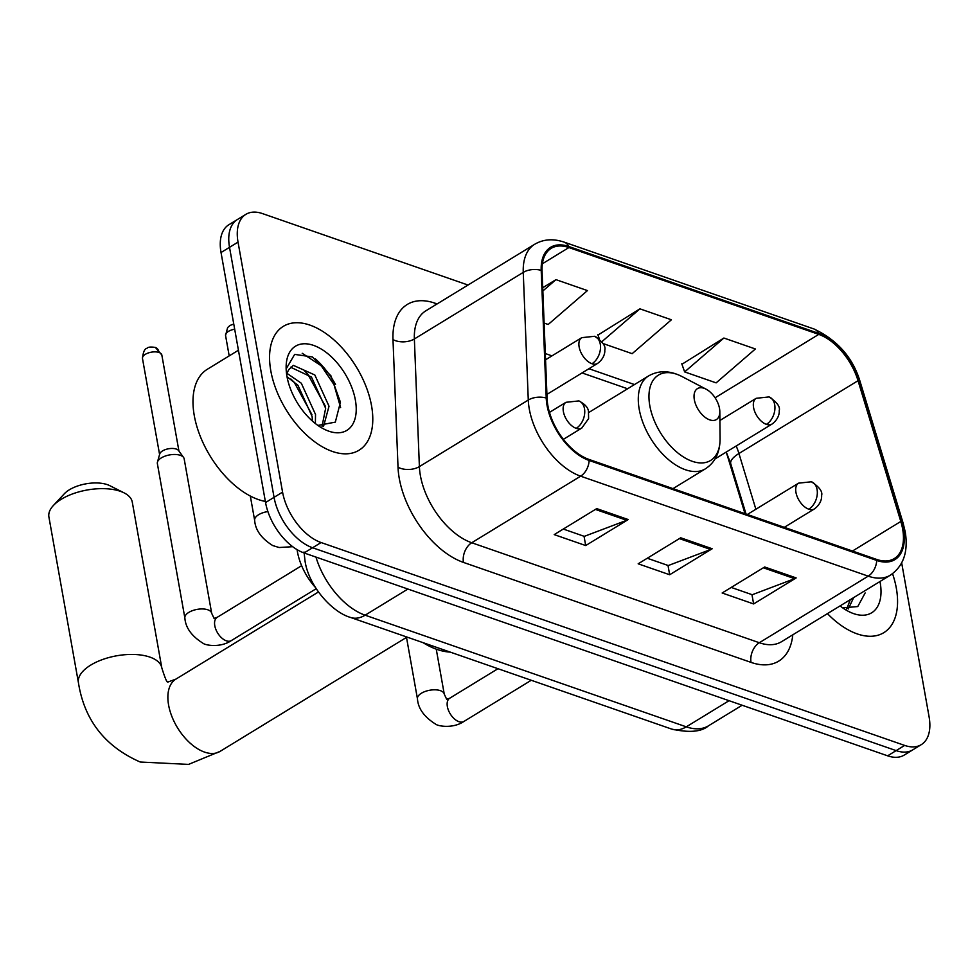 <?xml version="1.0" encoding="UTF-8"?>
<svg xmlns="http://www.w3.org/2000/svg" width="978" height="978" viewBox="0 0 978 978"><rect width="100%" height="100%" fill="white"/><g stroke="black" fill="none" stroke-linecap="round" stroke-linejoin="round"><path stroke-width="1.47" d="M745.004 513.658L727.999 457.704A60.489 34.267 58.6 0 0 726.104 452.142M315.552 587.631A45.367 25.697 -121.4 0 1 297.092 549.648M335.515 384.44A60.489 34.267 58.6 0 0 315.503 358.987M468.01 285.038L262.495 213.595A45.367 25.697 58.6 0 0 245.857 214.353L228.84 224.757A45.367 25.697 58.6 0 0 221.028 252.52L265.551 502.533A45.367 25.697 58.6 0 0 304.072 552.949L887.633 755.823A45.367 25.697 58.6 0 0 904.271 755.053L912.78 749.857A45.367 25.697 58.6 0 1 896.141 750.615A45.367 25.697 58.6 0 0 912.78 749.857L921.276 744.649A45.367 25.697 58.6 0 0 929.1 716.886L901.679 562.925M245.857 214.353A45.367 25.697 58.6 0 0 238.033 242.116L282.569 492.13A45.367 25.697 58.6 0 0 321.09 542.545L312.581 547.753L896.141 750.615L312.581 547.753A45.367 25.697 58.6 0 1 274.06 497.325A45.367 25.697 58.6 0 0 312.581 547.753L304.072 552.949M238.033 242.116L229.524 247.324L274.06 497.325L229.524 247.324A45.367 25.697 58.6 0 1 237.348 219.561A45.367 25.697 58.6 0 0 229.524 247.324L221.028 252.52M896.337 588.243A72.592 41.113 58.6 0 0 892.547 573.683A72.592 41.113 58.6 0 1 896.337 588.243A72.592 41.113 58.6 0 1 883.831 632.656A72.592 41.113 58.6 0 0 896.337 588.243M371.554 405.797A72.592 41.113 58.6 0 0 334.635 340.503A72.592 41.113 58.6 0 0 283.314 326.346A72.592 41.113 58.6 0 0 270.796 370.772A72.592 41.113 58.6 0 0 307.715 436.066A72.592 41.113 58.6 0 0 359.048 450.222A72.592 41.113 58.6 0 0 371.554 405.797A72.592 41.113 58.6 0 0 334.635 340.503A72.592 41.113 58.6 0 0 283.314 326.346A72.592 41.113 58.6 0 0 270.796 370.772A72.592 41.113 58.6 0 0 307.715 436.066A72.592 41.113 58.6 0 0 359.048 450.222A72.592 41.113 58.6 0 0 371.554 405.797M902.633 528.951A48.399 27.408 -121.4 0 1 894.283 558.572A48.399 27.408 -121.4 0 1 876.545 559.392L588.964 459.416A48.399 27.408 -121.4 0 1 547.081 398.498L542.056 270.845A48.399 27.408 -121.4 0 1 551.189 248.363A48.399 27.408 -121.4 0 1 568.927 247.544L818.757 334.39A48.399 27.408 -121.4 0 1 858.036 380.686L900.811 521.47A48.399 27.408 -121.4 0 1 902.633 528.951M903.464 529.245A49.609 28.093 58.6 0 0 901.606 521.567L858.831 380.797A49.609 28.093 58.6 0 0 818.574 333.339L568.744 246.493A49.609 28.093 58.6 0 0 541.201 270.368L546.225 398.022A49.609 28.093 58.6 0 0 589.147 460.467L876.728 560.443A49.609 28.093 58.6 0 0 903.464 529.245M596.739 508.609L554.208 534.611L585.7 545.553L628.231 519.55L596.739 508.609M563.304 529.049L584.294 536.36L626.727 520.296A12.103 8.203 -70.8 0 0 628.231 519.55M584.037 536.262L585.7 545.553M764.674 566.983L722.143 592.986L753.622 603.939L796.165 577.925L764.674 566.983M731.226 587.436L752.229 594.734L794.662 578.67A12.103 8.203 -70.8 0 0 796.165 577.925M751.972 594.648L753.622 603.939M680.712 537.79L638.169 563.805L669.661 574.746L712.192 548.744L680.712 537.79M647.265 558.242L668.267 565.541L710.688 549.489A12.103 8.203 -70.8 0 0 712.192 548.744M668.011 565.455L669.661 574.746M827.437 613.622A72.592 41.113 58.6 0 0 883.831 632.656A72.592 41.113 58.6 0 1 827.437 613.622M321.09 542.545L904.65 745.419A45.367 25.697 58.6 0 0 921.276 744.649M723.891 338.033L684.637 371.909L716.128 382.863L755.383 348.975L723.891 338.033L681.947 364.244M544.11 323.058L548.193 324.476L587.448 290.588L555.956 279.647L542.717 287.74M603.023 343.535L632.155 353.669L671.409 319.782L639.93 308.84L597.974 335.051M599.367 338.987L597.815 334.586M639.93 308.84L601.873 341.689M684.637 371.909L681.776 363.779M555.956 279.647L542.851 290.967M853.672 597.582L848.293 608.952M850.298 599.648L846.801 608.805M840.053 605.908A49.303 27.922 58.6 0 0 848.268 611.287A49.303 27.922 58.6 0 0 880.176 582.619A49.303 27.922 58.6 0 0 879.968 581.507M842.669 607.851L857.767 606.556L865.151 592.949M53.387 505.492L64.328 493.768A27.225 12.738 -10.1 0 1 107.384 484.66A27.225 12.738 -10.1 0 1 109.793 485.675L124.12 492.888A42.347 19.817 169.9 0 0 120.367 491.311A42.347 19.817 169.9 0 0 53.387 505.492A42.347 19.817 169.9 0 0 48.9 516.946L78.436 682.742A42.347 19.817 -10.1 0 1 102.641 659.502A42.347 19.817 -10.1 0 1 149.903 657.106A42.347 19.817 -10.1 0 1 161.81 667.888C168.705 689.832 167.666 678.83 168.082 682.033M694.331 399.709A18.154 10.281 58.6 0 0 708.402 419.33A18.154 10.281 58.6 0 0 719.82 411.652A18.154 10.281 58.6 0 0 719.515 408.462A18.154 10.281 58.6 0 0 706.067 389.158A18.154 10.281 58.6 0 0 694.331 399.709M423.009 642.644A83.179 47.115 58.6 0 0 450.173 652.094M161.81 667.888L132.274 502.093A42.347 19.817 169.9 0 0 124.12 492.888M161.309 457.9A13.606 6.369 -10.1 0 1 180.331 455.332A13.606 6.369 -10.1 0 1 183.583 457.472A13.606 6.369 -10.1 0 1 184.157 458.792L211.676 613.279A13.606 6.369 -10.1 0 0 208.424 610.027A13.606 6.369 -10.1 0 0 207.849 609.807A13.606 6.369 -10.1 0 0 192.654 610.578A13.606 6.369 -10.1 0 0 184.879 618.047L157.36 463.572A13.606 6.369 -10.1 0 1 157.446 462.129A13.606 6.369 -10.1 0 1 161.309 457.9M157.446 462.129L159.732 453.963A9.829 4.597 -10.1 0 1 162.531 450.919A9.829 4.597 -10.1 0 1 176.26 449.061A9.829 4.597 -10.1 0 1 178.607 450.601L183.583 457.472M238.424 350.246L207.299 369.281A75.624 42.836 58.6 0 0 194.267 415.552A75.624 42.836 58.6 0 0 265.356 501.433M287.141 373.449L301.322 383.242L315.527 414.489L315.368 423.535M287.031 376.75L297.948 385.308L312.141 416.555L312.373 421.029M286.554 373.755L288.962 369.366A34.181 19.364 58.6 0 0 286.737 375.063M288.962 369.366L293.363 365.356L314.83 374.977L329.024 406.237L323.51 426.518M290.576 367.202L311.456 377.043L325.65 408.303L322.019 426.371M355.393 400.185A49.303 27.922 58.6 0 0 317.153 346.86A49.303 27.922 58.6 0 0 286.126 367.74A49.303 27.922 58.6 0 0 286.957 376.396A49.303 27.922 58.6 0 0 323.486 428.853A49.303 27.922 58.6 0 0 355.393 400.185M317.887 425.418L335.332 422.129L340.43 402.202L330.906 375.772L312.373 356.946L294.659 354.391L286.297 368.657M302.214 353.29L321.261 365.821L333.987 384.647L340.613 407.557M304.354 370.735L307.752 374.085L325.393 406.298M290.845 378.987L294.256 382.337L311.884 414.55M315.955 557.081A60.489 34.267 58.6 0 0 365.124 615.186L686.287 726.837A60.489 34.267 58.6 0 0 708.463 725.823C701.629 731.85 689.368 732.938 671.666 729.087L350.503 617.436A30.245 20.514 109.2 0 0 365.124 615.186L407.887 589.037M729.05 700.688L686.287 726.837A30.245 20.514 109.2 0 1 671.666 729.087M887.633 755.823L904.65 745.419M265.551 502.533L282.569 492.13M792.791 634.808A75.624 42.836 -121.4 0 1 751.031 662.387L463.45 562.411A15.122 10.257 109.2 0 1 471.738 542.753L759.319 642.729A60.489 34.267 58.6 0 0 781.508 641.715L890.396 575.137A60.489 34.267 -121.4 0 1 868.207 576.152A15.122 10.257 -70.8 0 0 876.728 560.443M463.45 562.411A75.624 42.836 -121.4 0 1 399.256 478.376A75.624 42.836 -121.4 0 1 398.022 467.227L392.985 339.586A75.624 42.836 -121.4 0 1 434.978 303.18L437.117 303.926M420.381 475.528A60.489 34.267 58.6 0 0 471.738 542.753L580.626 476.176A60.489 34.267 -121.4 0 1 528.279 400.039L523.254 272.385A60.489 34.267 -121.4 0 1 534.673 244.28L425.785 310.857A60.489 34.267 58.6 0 0 414.366 338.963L419.391 466.604A60.489 34.267 58.6 0 0 420.381 475.528M890.396 575.137C903.513 566.091 908.452 551.653 905.212 531.812L903.097 523.047A15.122 5.183 163.1 0 0 901.606 521.567M903.097 523.047L860.31 382.276C853.195 358.058 837.755 340.295 813.989 328.987A15.122 10.257 109.2 0 1 818.574 333.339M568.744 246.493A15.122 10.257 -70.8 0 0 564.159 242.128C553.267 238.436 543.438 239.145 534.673 244.28M541.201 270.368A15.122 8.753 177.7 0 0 523.254 272.385L414.366 338.963A15.122 8.753 -2.3 0 1 392.985 339.586M860.31 382.276A15.122 5.183 163.1 0 0 858.831 380.797M546.225 398.022A15.122 8.753 177.7 0 0 528.279 400.039L419.391 466.604A15.122 8.753 -2.3 0 1 398.022 467.227M589.147 460.467A15.122 10.257 109.2 0 1 580.626 476.176L868.207 576.152L759.319 642.729A15.122 10.257 109.2 0 0 751.031 662.387M435.418 304.965A15.122 10.257 109.2 0 1 434.978 303.18M568.927 247.544L542.374 263.779M900.811 521.47L852.486 551.017M858.036 380.686L738.94 453.511A48.399 27.408 58.6 0 0 736.189 445.98M755.872 509.245L738.94 453.511A27.225 9.34 -16.9 0 0 730.762 463.78L726.275 452.044M818.757 334.39L715.089 397.777M634.49 384.562L588.927 368.718M551.959 355.87L545.321 353.559M679.392 538.597L710.688 549.489M763.353 567.79L794.662 578.67M595.419 509.416L626.727 520.296M407.019 637.081L220.074 751.385A42.347 23.985 -121.4 0 1 204.549 752.094A42.347 23.985 -121.4 0 1 168.595 705.04A42.347 23.985 -121.4 0 1 175.893 679.123L167.984 682.008M588.756 412.52L648.597 375.931C658.732 370.161 669.93 370.393 682.167 376.628A50.012 28.325 58.6 0 0 649.808 405.723A50.012 28.325 58.6 0 0 688.598 459.807A50.012 28.325 58.6 0 0 720.077 438.621L719.82 411.652M648.597 375.931A54.45 30.844 58.6 0 0 639.209 409.244A54.45 30.844 58.6 0 0 666.898 458.217A54.45 30.844 58.6 0 0 705.395 468.829C715.15 462.435 720.053 452.362 720.077 438.621M808.794 509.208A15.122 8.57 58.6 0 0 814.344 508.963C821.948 503.474 821.826 496.237 821.569 495.724C822.853 491.738 819.466 487.081 811.422 481.775A15.122 10.257 109.2 0 1 817.082 489.55A15.122 10.257 -70.8 0 1 808.794 509.208A15.122 8.57 58.6 0 1 795.958 492.411A15.122 8.57 58.6 0 1 798.561 483.156L811.422 481.775M406.506 637.399L417.459 698.903A13.606 6.369 -10.1 0 1 425.234 691.434A13.606 6.369 -10.1 0 1 440.43 690.664A13.606 6.369 -10.1 0 1 441.005 690.884A13.606 6.369 -10.1 0 1 444.256 694.135L436.249 649.147M444.256 694.135L446.64 699.221L449.709 698.219A13.606 7.714 58.6 0 0 447.362 706.544A13.606 7.714 58.6 0 0 458.327 721.446A13.606 7.714 58.6 0 0 463.914 721.446C453.169 728.806 437.973 726.275 435.528 724.075C424.171 716.923 418.144 708.537 417.459 698.903M576.213 428.352A15.122 8.57 58.6 0 0 581.751 428.107L588.597 418.621L588.45 411.188C587.986 407.423 584.783 404 578.829 400.919A15.122 10.257 109.2 0 1 584.502 408.694A15.122 10.257 -70.8 0 1 576.213 428.352A15.122 8.57 58.6 0 1 563.377 411.555A15.122 8.57 58.6 0 1 565.981 402.3L578.829 400.919M159.059 352.483A9.829 4.597 -10.1 0 1 161.822 354.977L155.38 347.422A9.829 6.663 109.2 0 1 159.059 352.483A9.829 4.597 -10.1 0 0 148.094 353.034A9.829 4.597 -10.1 0 0 142.47 358.425L159.585 454.501M211.676 613.279L214.048 618.365L217.128 617.362A13.606 7.714 58.6 0 0 214.781 625.688A13.606 7.714 58.6 0 0 225.747 640.59A13.606 7.714 58.6 0 0 231.334 640.59C220.588 647.949 205.38 645.419 202.947 643.218C191.578 636.067 185.551 627.68 184.879 618.047M766.41 424.366A15.122 8.57 58.6 0 0 771.948 424.11C779.564 418.621 779.442 411.396 779.185 410.882C780.468 406.885 777.082 402.239 769.026 396.921A15.122 10.257 109.2 0 1 774.698 404.709A15.122 10.257 -70.8 0 1 766.41 424.366A15.122 8.57 58.6 0 1 753.573 407.557A15.122 8.57 58.6 0 1 756.177 398.303L769.026 396.921M591.971 363.73A15.122 8.57 58.6 0 0 597.521 363.474C605.125 357.985 605.003 350.747 604.746 350.234C606.03 346.249 602.644 341.591 594.587 336.285A15.122 10.257 109.2 0 1 600.26 344.06A15.122 10.257 -70.8 0 1 591.971 363.73A15.122 8.57 58.6 0 1 579.135 346.921A15.122 8.57 58.6 0 1 581.739 337.667L594.587 336.285M292.703 546.69L279.121 547.521L272.728 545.553C261.358 538.401 255.331 530.015 254.659 520.382A13.606 6.369 -10.1 0 1 258.608 514.721A13.606 6.369 -10.1 0 1 267.911 511.567M229.194 355.894L225.563 335.503A9.829 4.597 -10.1 0 1 234.683 329.207M350.503 617.436C332.007 612.216 308.327 585.773 304.977 560.565L304.036 551.983M708.463 725.823L742.131 705.236M813.989 328.987L564.159 242.128M627.607 388.767L582.044 372.924M746.031 514.012L730.762 463.78M220.074 751.385L188.534 764.405L140.221 762.021C104.915 746.483 84.316 720.053 78.436 682.742M673.011 488.633L705.395 468.829M706.067 389.158L682.167 376.628M318.425 591.983L175.893 679.123M531.25 680.272L463.914 721.446M784.307 527.325L814.344 508.963M497.973 668.707L449.709 698.219M747.339 514.465L798.561 483.156M316.212 588.695L231.334 640.59M563.401 439.318L581.751 428.107M301.627 565.7L217.128 617.362M549.477 412.386L565.981 402.3M161.822 354.977L178.937 451.054M142.47 358.425C143.179 351.933 144.695 348.571 147.006 348.327C147.715 347.043 150.502 346.738 155.38 347.422M715.138 458.853L771.948 424.11M719.906 420.479L756.177 398.303M546.922 394.403L597.521 363.474M254.659 520.382L250.319 496.029M225.563 335.503L227.629 327.557L230.099 325.405L233.766 324.06M545.565 359.782L581.739 337.667"/></g></svg>
